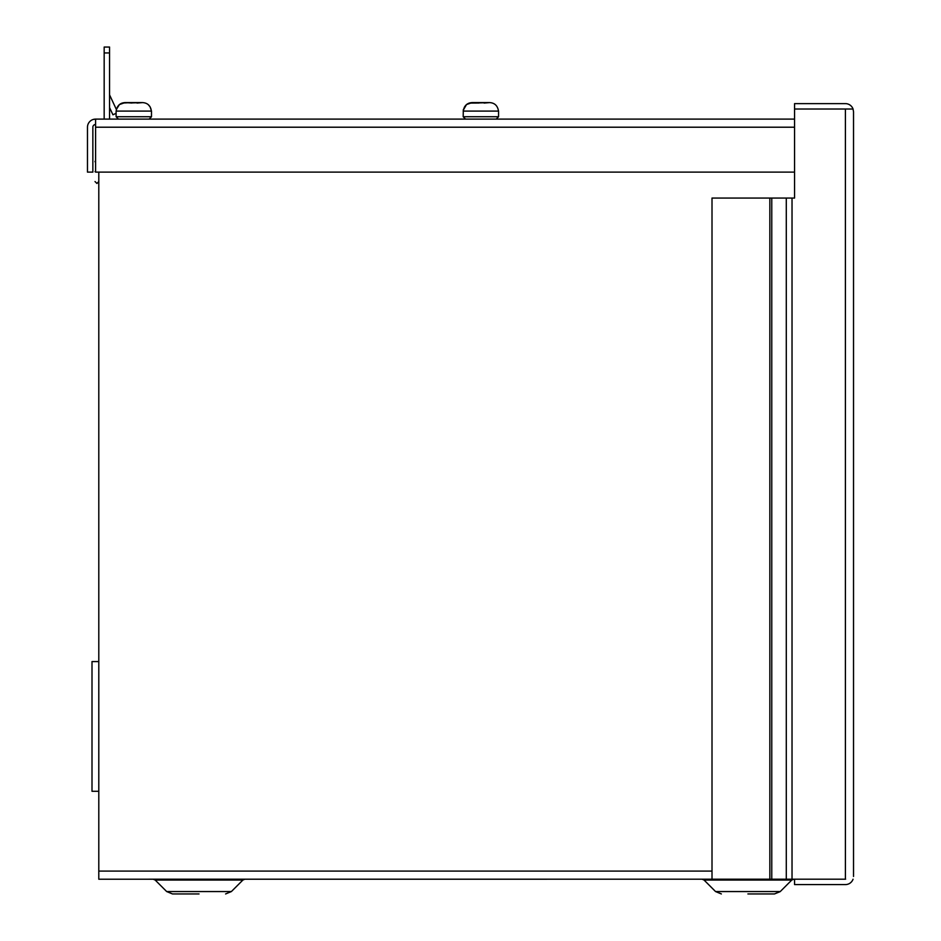 <?xml version="1.0" encoding="UTF-8"?>
<svg xmlns="http://www.w3.org/2000/svg" width="941" height="941" viewBox="0 0 941 941"><rect width="100%" height="100%" fill="white"/><g stroke="black" fill="none" stroke-linecap="round" stroke-linejoin="round"><path stroke-width="1.41" d="M98.793 661.57L92.006 661.57L92.006 791.287L98.793 791.287M845.406 109.003L853.052 109.003A8.116 8.116 0 0 0 845.406 103.628L794.557 103.628L794.557 109.003L845.618 109.015M98.793 172.121L98.793 879.212L845.618 879.2M853.522 876.471L853.522 111.744L853.052 109.015L845.406 109.015L845.406 879.2L712.008 879.2L712.008 198.057L769.844 198.057L769.844 879.2M845.406 109.015L794.557 109.015L794.557 198.057L786.288 198.057L786.288 879.2M794.557 879.212L794.557 884.587L845.406 884.587A8.116 8.116 0 0 0 853.052 879.212M771.773 879.2L771.773 198.057L786.288 198.057M853.522 111.744L853.052 109.003M771.773 198.057L769.844 198.057M104.169 119.107L104.169 47.05L109.556 47.05L109.556 119.107M104.169 52.943L109.556 52.943M109.556 107.556L112.932 114.79L116.108 113.308M116.461 109.638L109.803 95.382A2.741 2.741 0 0 1 109.556 94.218M95.017 171.65C95.017 183.413 95.017 183.413 95.017 171.65C95.017 159.888 95.017 159.888 95.017 171.65M199.033 893.95L172.474 893.95L199.033 893.95M747.907 893.95L774.467 893.95L747.907 893.95M94.594 124.671L93.512 125.435M95.594 124.483A2.741 2.741 0 0 0 92.853 127.211L92.853 172.121L87.478 172.121L87.478 127.211A8.116 8.116 0 0 1 95.594 119.107L794.557 119.107M93.3 119.436L95.594 119.107L95.594 127.211L794.557 127.211M794.557 172.121L95.594 172.121L95.594 127.211M130.964 102.945L142.55 102.593L125.047 102.593C120.448 102.863 117.59 105.227 116.461 109.674L117.496 106.827M148.149 104.557L150.101 106.839L151.489 111.085L116.108 111.085L116.461 109.674M122.071 103.087L131.305 102.593M151.136 109.674C150.007 105.227 147.149 102.875 142.55 102.593L137.186 103.063M136.963 103.051L142.55 102.593M131.881 103.028L125.047 102.593L119.448 104.557L116.566 109.132M478.052 102.945L489.626 102.593C494.225 102.863 497.083 105.227 498.212 109.674L498.565 111.085L463.184 111.085L464.572 106.827M498.212 109.674C497.095 105.227 494.225 102.875 489.626 102.593L472.123 102.593C467.536 102.863 464.666 105.227 463.537 109.674L466.524 104.557L472.123 102.593L478.381 102.593M469.159 103.087L478.957 103.028M484.274 103.063L489.626 102.593L484.05 103.051M792.028 879.2L792.028 198.057M155.159 880.035L166.675 891.55L172.474 893.95L166.675 891.55L231.392 891.55L242.907 880.035L155.159 880.035L153.16 879.212M791.781 880.035L704.044 880.035L702.045 879.212L704.044 880.035L715.548 891.55L780.265 891.55L791.781 880.035L793.781 879.212M98.793 871.095L712.008 871.095M151.489 111.085L151.489 116.743L116.108 116.743L118.472 119.107L116.108 116.743L116.108 111.085M498.565 111.085L498.565 116.743L463.184 116.743L465.548 119.107L463.184 116.743L463.313 109.674M98.793 181.554L96.911 183.448L95.017 181.554M95.594 160.393L95.017 161.746M242.907 880.035L244.907 879.212M715.548 891.55L721.359 893.95L715.548 891.55M231.392 891.55L225.593 893.95L231.392 891.55M780.265 891.55L774.467 893.95L780.183 891.633M151.489 116.743L149.125 119.107L151.489 116.743M498.565 116.743L496.213 119.107L498.565 116.743"/></g></svg>
